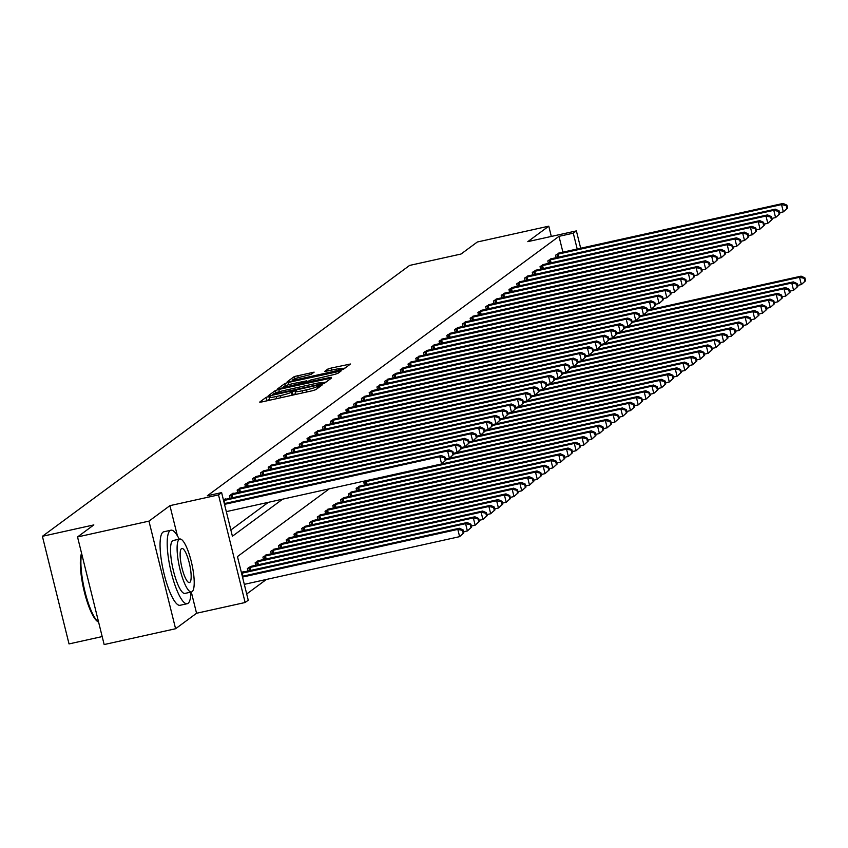 <?xml version="1.0" encoding="UTF-8"?>
<svg xmlns="http://www.w3.org/2000/svg" width="848" height="848" viewBox="0 0 848 848"><rect width="100%" height="100%" fill="white"/><g stroke="black" fill="none" stroke-linecap="round" stroke-linejoin="round"><path stroke-width="1.27" d="M268.551 396.567L266.166 397.32L259.689 402.1L261.884 401.931L312.361 390.748L315.785 389.677L322.261 384.897L317.491 386.391A9.455 0.954 -13.9 0 1 306.563 389.815L302.365 390.748A9.455 0.954 -13.9 0 1 295.125 391.575A9.455 0.954 -13.9 0 1 295.337 391.288L296.217 390.61L294.638 390.79L291.415 392.168A9.455 0.954 -13.9 0 1 280.487 395.592L276.278 396.525A9.455 0.954 -13.9 0 1 269.049 397.352A9.455 0.954 -13.9 0 1 269.251 397.076L270.141 396.387L268.551 396.567M269.558 399.419L265.742 401.072M295.645 393.642L292.125 395.073L291.415 392.168M314.131 372.145L294.351 376.523L287.154 381.833L289.359 381.664L343.249 369.41L350.51 364.015L331.144 368.064L327.731 369.134L324.583 371.498L335.331 369.357A7.908 0.795 -13.9 0 1 341.373 368.657A7.908 0.795 -13.9 0 1 332.066 371.763L298.835 379.12A7.908 0.795 -13.9 0 1 292.793 379.819A7.908 0.795 -13.9 0 1 302.1 376.713L311.046 374.413L314.131 372.145M562.924 252.206L558.991 236.348L573.28 233.179L576.386 230.889L580.689 248.273M77.528 536.954L148.962 521.128L175.589 628.739L104.156 644.554L77.528 536.954L93.831 524.912L42.4 536.307L409.605 265.424L461.036 254.029L477.339 241.998L548.783 226.172L527.806 241.648L576.386 230.889M177.38 535.745L169.929 505.652L148.962 521.128M169.929 505.652L218.508 494.893L221.614 492.603L232.405 536.233L282.66 499.165M558.991 236.348L207.325 495.773L221.614 492.603M278.801 389.444L275.388 390.515L268.191 395.825L270.385 395.656L320.873 384.473L324.286 383.402L331.547 378.007L278.801 389.444L279.363 391.702M277.678 388.829L284.875 383.519L288.288 382.448L341.034 371.011L337.886 373.364L334.472 374.445L310.58 380.042L308.471 381.642L310.739 381.377L331.197 377.286L277.709 388.967M551.317 236.444L548.783 226.172M230.868 529.989L268.371 502.323M225.473 499.345L225.345 498.815L223.49 500.182M230.009 498.338L229.384 495.836L233.115 493.08L233.242 493.621M237.769 492.614L237.154 490.102L241.012 487.886M245.538 486.879L244.913 484.378L248.771 482.152M253.308 481.155L252.683 478.643L256.541 476.428M261.067 475.421L260.453 472.919L264.311 470.693M268.837 469.697L268.212 467.184L272.081 464.969M276.607 463.962L275.982 461.46L279.84 459.234M284.366 458.238L283.751 455.726L287.61 453.51M292.136 452.503L291.521 450.002L295.38 447.776M299.906 446.779L299.28 444.267L303.139 442.052M307.665 441.045L307.05 438.543L310.909 436.317M315.435 435.321L314.82 432.809L318.678 430.593M323.205 429.586L322.579 427.085L326.438 424.859M330.974 423.862L330.349 421.35L334.207 419.135M338.734 418.128L338.119 415.626L341.977 413.4M346.503 412.404L345.878 409.891L349.736 407.676M354.273 406.669L353.648 404.167L357.506 401.941M362.032 400.945L361.418 398.433L365.276 396.217M369.802 395.21L369.177 392.709L373.035 390.483M377.572 389.486L376.947 386.974L380.805 384.759M385.331 383.752L384.716 381.25L388.575 379.024M393.101 378.028L392.476 375.516L396.345 373.3M400.871 372.293L400.245 369.792L404.104 367.566M408.63 366.569L408.015 364.057L411.874 361.842M416.4 360.835L415.785 358.333L419.643 356.107M424.17 355.111L423.544 352.598L427.403 350.383M431.929 349.376L431.314 346.874L435.172 344.648M439.699 343.652L439.084 341.14L442.942 338.924M447.468 337.917L446.843 335.416L450.701 333.19M455.238 332.193L454.613 329.681L458.471 327.466M462.997 326.459L462.383 323.957L466.241 321.731M470.767 320.735L470.142 318.223L474 316.007M478.537 315L477.912 312.499L481.77 310.273M486.296 309.276L485.681 306.764L489.54 304.549M494.066 303.542L493.441 301.04L497.31 298.814M501.836 297.818L501.21 295.305L505.069 293.09M509.595 292.083L508.98 289.581L512.839 287.355M517.365 286.359L516.739 283.847L520.608 281.631M525.135 280.624L524.509 278.112L528.368 275.897M532.894 274.9L532.279 272.388L536.137 270.173M540.664 269.166L540.049 266.654L543.907 264.438M548.433 263.442L547.808 260.93L551.666 258.714M556.193 257.707L555.578 255.195L559.436 252.98M246.704 593.982L266.378 579.46M243.471 572.05L243.344 571.52L241.479 572.888M247.998 571.054L247.383 568.542L251.241 566.326M255.767 565.319L255.142 562.818L259 560.592M263.527 559.595L262.912 557.083L266.77 554.868M271.296 553.861L270.682 551.359L274.54 549.133M279.066 548.137L278.441 545.624L282.299 543.409M286.836 542.402L286.211 539.9L290.069 537.674M294.595 536.678L293.98 534.166L297.839 531.95M302.365 530.943L301.74 528.442L305.598 526.216M310.135 525.219L309.509 522.707L313.368 520.492M317.894 519.485L317.279 516.983L321.138 514.757M325.664 513.761L325.038 511.249L328.897 509.033M333.434 508.026L332.808 505.525L336.667 503.299M341.193 502.302L340.578 499.79L344.436 497.575M348.963 496.568L348.337 494.055L352.206 491.84M356.732 490.844L356.107 488.331L359.965 486.116M364.492 485.109L363.877 482.597L366.643 480.562M42.4 536.307L69.027 643.918L102.184 636.572M329.3 488.83L237.451 556.585L248.241 600.214L245.136 602.504L218.508 494.893M175.589 628.739L196.556 613.263L245.136 602.504M577.202 249.047L573.28 233.179M196.556 613.263L191.298 592.01M269.971 399.98A9.455 0.954 -13.9 0 0 269.781 400.182L269.049 397.352M296.058 394.203A9.455 0.954 -13.9 0 0 295.857 394.405L295.125 391.575M326.151 382.024L322.145 382.914M272.791 394.458L318.647 384.526L321.911 383.126A9.455 0.954 -13.9 0 0 322.123 382.84A9.455 0.954 -13.9 0 0 314.894 383.678L284.599 390.377A9.455 0.954 -13.9 0 0 273.671 393.811L272.791 394.458M306.859 381.399L309.552 380.805M292.751 383.678A7.908 0.795 -13.9 0 0 283.444 386.783A7.908 0.795 -13.9 0 0 289.486 386.084L304.612 382.427L306.722 380.826L292.751 383.678M345.115 368.032L341.426 368.848M463.877 532.851L463.156 529.947L462.531 530.403L463.252 533.318L463.877 532.851L459.616 536.657L457.814 529.396L459.362 528.24L242.327 576.311M244.319 584.346L459.616 536.657L463.252 533.318M242.517 577.075L457.814 529.396L462.531 530.403M459.362 528.24L463.156 529.947M445.878 460.146L445.158 457.242L444.543 457.697L445.264 460.602L445.878 460.146L441.617 463.951L439.815 456.68L224.519 504.369M444.543 457.697L439.815 456.68L441.373 455.535L224.338 503.606M445.264 460.602L441.617 463.951L226.321 511.641M445.158 457.242L441.373 455.535M471.636 527.127L470.916 524.212L470.301 524.679L471.022 527.583L471.636 527.127L467.375 530.933L465.584 523.661L467.131 522.516L242.327 572.273M463.602 531.77L467.375 530.933L471.022 527.583M241.574 573.28L465.584 523.661L470.301 524.679M467.131 522.516L470.916 524.212M479.406 521.393L478.685 518.488L478.071 518.944L478.781 521.859L479.406 521.393L475.145 525.198L473.343 517.927L474.901 516.782L250.096 566.538M471.371 526.036L475.145 525.198L478.781 521.859M248.39 567.8L473.343 517.927L478.071 518.944M474.901 516.782L478.685 518.488M487.176 515.669L486.455 512.754L485.83 513.22L486.551 516.125L487.176 515.669L482.915 519.474L481.113 512.203L482.66 511.058L257.866 560.804M479.141 520.312L482.915 519.474L486.551 516.125M256.16 562.065L481.113 512.203L485.83 513.22M482.66 511.058L486.455 512.754M453.648 454.422L452.927 451.507L452.302 451.963L453.023 454.878L453.648 454.422L449.387 458.227L447.585 450.956L223.586 500.574M452.302 451.963L447.585 450.956L449.143 449.811L224.338 499.557M453.023 454.878L449.387 458.227L445.613 459.065M452.927 451.507L449.143 449.811M461.418 448.687L460.697 445.783L460.072 446.239L460.793 449.143L461.418 448.687L457.146 452.493L455.355 445.221L230.391 495.084M460.072 446.239L455.355 445.221L456.902 444.076L232.098 493.833M460.793 449.143L457.146 452.493L453.383 453.33M460.697 445.783L456.902 444.076M469.177 442.963L468.456 440.048L467.842 440.504L468.562 443.419L469.177 442.963L464.916 446.769L463.114 439.497L238.161 489.36M467.842 440.504L463.114 439.497L464.672 438.352L239.867 488.098M468.562 443.419L464.916 446.769L461.142 447.596M468.456 440.048L464.672 438.352M494.935 509.934L494.225 507.03L493.6 507.486L494.32 510.401L494.935 509.934L490.674 513.74L488.883 506.468L490.43 505.323L265.625 555.08M486.9 514.577L490.674 513.74L494.32 510.401M263.919 556.341L488.883 506.468L493.6 507.486M490.43 505.323L494.225 507.03M476.947 437.229L476.226 434.324L475.601 434.78L476.322 437.685L476.947 437.229L472.686 441.034L470.884 433.763L245.931 483.625M475.601 434.78L470.884 433.763L472.442 432.618L247.637 482.374M476.322 437.685L472.686 441.034L468.912 441.872M476.226 434.324L472.442 432.618M81.694 553.797A37.641 8.872 77.5 0 0 85.001 591.724A37.641 8.872 77.5 0 0 98.58 622.188L97.584 621.52A36.74 8.66 -102.5 0 1 83.91 590.049A36.74 8.66 -102.5 0 1 81.556 553.235M179.225 539.169A37.641 8.872 77.5 0 0 170.936 530.201A37.641 8.872 77.5 0 0 170.088 530.604A37.641 8.872 77.5 0 0 170.851 570.789A37.641 8.872 77.5 0 0 187.217 603.712A37.641 8.872 77.5 0 0 188.076 603.31A37.641 8.872 77.5 0 0 190.948 592.095M170.936 530.201L163.791 531.791A37.641 8.872 77.5 0 0 162.943 532.184A37.641 8.872 77.5 0 0 163.717 572.368A37.641 8.872 77.5 0 0 180.073 605.292L187.217 603.712M191.51 591.968L184.938 593.42A27.104 6.381 -102.5 0 1 173.162 569.718A27.104 6.381 -102.5 0 1 172.6 540.78A27.104 6.381 -102.5 0 1 173.215 540.494L179.787 539.042A27.104 6.381 77.5 0 0 179.172 539.328A27.104 6.381 77.5 0 0 179.734 568.255A27.104 6.381 77.5 0 0 191.51 591.968A27.104 6.381 77.5 0 0 192.125 591.681A27.104 6.381 77.5 0 0 191.574 562.743A27.104 6.381 77.5 0 0 179.787 539.042M189.825 582.375A17.469 4.113 77.5 0 0 189.464 563.729A17.469 4.113 77.5 0 0 181.875 548.455A17.469 4.113 77.5 0 0 181.483 548.635A17.469 4.113 77.5 0 0 181.832 567.28A17.469 4.113 77.5 0 0 189.433 582.555A17.469 4.113 77.5 0 0 189.825 582.375M502.705 504.21L501.984 501.295L501.369 501.762L502.09 504.666L502.705 504.21L498.444 508.016L496.642 500.744L498.2 499.599L273.395 549.345M494.67 508.853L498.444 508.016L502.09 504.666M271.689 550.606L496.642 500.744L501.369 501.762M498.2 499.599L501.984 501.295M510.475 498.476L509.754 495.571L509.129 496.027L509.849 498.942L510.475 498.476L506.214 502.281L504.412 495.009L505.97 493.865L281.165 543.621M502.44 503.118L506.214 502.281L509.849 498.942M279.458 544.882L504.412 495.009L509.129 496.027M505.97 493.865L509.754 495.571M518.245 492.752L517.524 489.837L516.898 490.303L517.619 493.207L518.245 492.752L513.973 496.557L512.181 489.285L513.729 488.141L288.924 537.886M510.199 497.394L513.973 496.557L517.619 493.207M287.218 539.148L512.181 489.285L516.898 490.303M513.729 488.141L517.524 489.837M526.004 487.017L525.283 484.113L524.668 484.568L525.389 487.483L526.004 487.017L521.743 490.822L519.941 483.551L521.499 482.406L296.694 532.162M517.969 491.66L521.743 490.822L525.389 487.483M294.987 533.424L519.941 483.551L524.668 484.568M521.499 482.406L525.283 484.113M533.774 481.293L533.053 478.378L532.427 478.844L533.148 481.749L533.774 481.293L529.512 485.098L527.71 477.827L529.269 476.682L304.464 526.428M525.739 485.936L529.512 485.098L533.148 481.749M302.757 527.689L527.71 477.827L532.427 478.844M529.269 476.682L533.053 478.378M484.717 431.505L483.996 428.59L483.371 429.046L484.091 431.961L484.717 431.505L480.456 435.31L478.654 428.039L253.69 477.901M483.371 429.046L478.654 428.039L480.201 426.894L255.396 476.64M484.091 431.961L480.456 435.31L476.682 436.137M483.996 428.59L480.201 426.894M492.476 425.77L491.755 422.866L491.14 423.322L491.861 426.226L492.476 425.77L488.215 429.576L486.413 422.304L261.46 472.166M491.14 423.322L486.413 422.304L487.971 421.159L263.166 470.916M491.861 426.226L488.215 429.576L484.441 430.413M491.755 422.866L487.971 421.159M500.246 420.046L499.525 417.131L498.91 417.587L499.62 420.502L500.246 420.046L495.985 423.852L494.183 416.58L269.229 466.442M498.91 417.587L494.183 416.58L495.741 415.435L270.936 465.181M499.62 420.502L495.985 423.852L492.211 424.678M499.525 417.131L495.741 415.435M508.016 414.312L507.295 411.407L506.669 411.863L507.39 414.767L508.016 414.312L503.754 418.117L501.952 410.845L276.989 460.708M506.669 411.863L501.952 410.845L503.5 409.701L278.695 459.457M507.39 414.767L503.754 418.117L499.981 418.954M507.295 411.407L503.5 409.701M515.775 408.588L515.065 405.673L514.439 406.128L515.16 409.043L515.775 408.588L511.514 412.393L509.722 405.121L284.758 454.984M514.439 406.128L509.722 405.121L511.27 403.977L286.465 453.722M515.16 409.043L511.514 412.393L507.74 413.22M515.065 405.673L511.27 403.977M541.543 475.558L540.823 472.654L540.197 473.11L540.918 476.025L541.543 475.558L537.282 479.364L535.48 472.092L537.028 470.947L312.223 520.704M533.509 480.201L537.282 479.364L540.918 476.025M310.516 521.965L535.48 472.092L540.197 473.11M537.028 470.947L540.823 472.654M523.545 402.853L522.824 399.949L522.209 400.404L522.919 403.309L523.545 402.853L519.283 406.658L517.481 399.387L292.528 449.249M522.209 400.404L517.481 399.387L519.04 398.242L294.235 447.998M522.919 403.309L519.283 406.658L515.51 407.496M522.824 399.949L519.04 398.242M549.303 469.834L548.582 466.919L547.967 467.386L548.688 470.29L549.303 469.834L545.041 473.64L543.239 466.368L544.798 465.223L319.993 514.969M541.268 474.477L545.041 473.64L548.688 470.29M318.286 516.231L543.239 466.368L547.967 467.386M544.798 465.223L548.582 466.919M531.314 397.129L530.594 394.214L529.968 394.67L530.689 397.585L531.314 397.129L527.053 400.934L525.251 393.663L300.298 443.525M529.968 394.67L525.251 393.663L526.799 392.518L302.005 442.264M530.689 397.585L527.053 400.934L523.28 401.761M530.594 394.214L526.799 392.518M557.072 464.1L556.352 461.195L555.726 461.651L556.447 464.566L557.072 464.1L552.811 467.905L551.009 460.634L552.567 459.489L327.763 509.245M549.038 468.743L552.811 467.905L556.447 464.566M326.056 510.507L551.009 460.634L555.726 461.651M552.567 459.489L556.352 461.195M539.074 391.394L538.363 388.49L537.738 388.946L538.459 391.85L539.074 391.394L534.812 395.2L533.021 387.928L308.057 437.791M537.738 388.946L533.021 387.928L534.569 386.783L309.764 436.54M538.459 391.85L534.812 395.2L531.039 396.037M538.363 388.49L534.569 386.783M564.842 458.376L564.121 455.461L563.496 455.927L564.217 458.832L564.842 458.376L560.581 462.181L558.779 454.91L560.327 453.765L335.522 503.511M556.807 463.019L560.581 462.181L564.217 458.832M333.815 504.772L558.779 454.91L563.496 455.927M560.327 453.765L564.121 455.461M546.843 385.66L546.123 382.755L545.508 383.211L546.229 386.126L546.843 385.66L542.582 389.476L540.78 382.204L315.827 432.067M545.508 383.211L540.78 382.204L542.338 381.059L317.534 430.805M546.229 386.126L542.582 389.476L538.809 390.303M546.123 382.755L542.338 381.059M572.601 452.641L571.881 449.737L571.266 450.193L571.987 453.097L572.601 452.641L568.34 456.447L566.549 449.175L568.096 448.03L343.292 497.787M564.567 457.284L568.34 456.447L571.987 453.097M341.585 499.048L566.549 449.175L571.266 450.193M568.096 448.03L571.881 449.737M554.613 379.936L553.892 377.031L553.267 377.487L553.988 380.392L554.613 379.936L550.352 383.741L548.55 376.47L323.597 426.332M553.267 377.487L548.55 376.47L550.108 375.325L325.303 425.081M553.988 380.392L550.352 383.741L546.578 384.579M553.892 377.031L550.108 375.325M580.371 446.917L579.65 444.002L579.036 444.469L579.746 447.373L580.371 446.917L576.11 450.723L574.308 443.451L575.866 442.306L351.061 492.052M572.336 451.56L576.11 450.723L579.746 447.373M349.355 493.313L574.308 443.451L579.036 444.469M575.866 442.306L579.65 444.002M562.383 374.201L561.662 371.297L561.037 371.753L561.758 374.668L562.383 374.201L558.111 378.017L556.32 370.746L331.356 420.608M561.037 371.753L556.32 370.746L557.867 369.601L333.063 419.347M561.758 374.668L558.111 378.017L554.338 378.844M561.662 371.297L557.867 369.601M588.141 441.183L587.42 438.278L586.795 438.734L587.516 441.638L588.141 441.183L583.88 444.988L582.078 437.716L583.625 436.572L358.821 486.328M580.106 445.825L583.88 444.988L587.516 441.638M357.125 487.589L582.078 437.716L586.795 438.734M583.625 436.572L587.42 438.278M595.9 435.459L595.19 432.544L594.565 433.01L595.285 435.914L595.9 435.459L591.639 439.264L589.848 431.992L591.395 430.848L366.59 480.593M587.865 440.101L591.639 439.264L595.285 435.914M364.884 481.855L589.848 431.992L594.565 433.01M591.395 430.848L595.19 432.544M603.67 429.724L602.949 426.82L602.334 427.275L603.045 430.18L603.67 429.724L599.409 433.529L597.607 426.258L599.165 425.113L445.624 459.118M595.635 434.367L599.409 433.529L603.045 430.18M445.815 459.881L597.607 426.258L602.334 427.275M599.165 425.113L602.949 426.82M611.44 424L610.719 421.085L610.094 421.551L610.814 424.456L611.44 424L607.179 427.805L605.377 420.534L606.924 419.389L453.394 453.394M603.405 428.643L607.179 427.805L610.814 424.456M453.585 454.157L605.377 420.534L610.094 421.551M606.924 419.389L610.719 421.085M619.199 418.265L618.489 415.361L617.863 415.817L618.584 418.721L619.199 418.265L614.938 422.071L613.146 414.799L614.694 413.654L461.164 447.659M611.164 422.908L614.938 422.071L618.584 418.721M461.344 448.422L613.146 414.799L617.863 415.817M614.694 413.654L618.489 415.361M626.969 412.541L626.248 409.626L625.633 410.093L626.354 412.997L626.969 412.541L622.708 416.347L620.906 409.075L622.464 407.93L468.923 441.935M618.934 417.184L622.708 416.347L626.354 412.997M469.114 442.698L620.906 409.075L625.633 410.093M622.464 407.93L626.248 409.626M634.739 406.807L634.018 403.902L633.392 404.358L634.113 407.263L634.739 406.807L630.477 410.612L628.675 403.341L630.234 402.196L476.693 436.201M626.704 411.45L630.477 410.612L634.113 407.263M476.883 436.964L628.675 403.341L633.392 404.358M630.234 402.196L634.018 403.902M642.508 401.083L641.788 398.168L641.162 398.634L641.883 401.539L642.508 401.083L638.237 404.888L636.445 397.617L637.993 396.472L484.462 430.477M634.463 405.726L638.237 404.888L641.883 401.539M484.643 431.24L636.445 397.617L641.162 398.634M637.993 396.472L641.788 398.168M650.268 395.348L649.547 392.444L648.932 392.9L649.653 395.804L650.268 395.348L646.006 399.154L644.204 391.882L645.763 390.737L492.222 424.742M642.233 399.991L646.006 399.154L649.653 395.804M492.412 425.505L644.204 391.882L648.932 392.9M645.763 390.737L649.547 392.444M658.037 389.624L657.317 386.709L656.691 387.176L657.412 390.08L658.037 389.624L653.776 393.43L651.974 386.158L653.532 385.013L499.991 419.018M650.003 394.267L653.776 393.43L657.412 390.08M500.182 419.781L651.974 386.158L656.691 387.176M653.532 385.013L657.317 386.709M665.807 383.89L665.086 380.985L664.461 381.441L665.182 384.345L665.807 383.89L661.546 387.695L659.744 380.423L661.292 379.279L507.761 413.283M657.772 388.532L661.546 387.695L665.182 384.345M507.952 414.047L659.744 380.423L664.461 381.441M661.292 379.279L665.086 380.985M673.566 378.166L672.846 375.251L672.231 375.717L672.952 378.621L673.566 378.166L669.305 381.971L667.503 374.699L669.061 373.555L515.52 407.559M665.532 382.808L669.305 381.971L672.952 378.621M515.711 408.323L667.503 374.699L672.231 375.717M669.061 373.555L672.846 375.251M681.336 372.431L680.615 369.527L679.99 369.982L680.711 372.887L681.336 372.431L677.075 376.236L675.273 368.965L676.831 367.82L523.29 401.825M673.301 377.074L677.075 376.236L680.711 372.887M523.481 402.588L675.273 368.965L679.99 369.982M676.831 367.82L680.615 369.527M689.106 366.707L688.385 363.792L687.76 364.248L688.481 367.163L689.106 366.707L684.845 370.512L683.043 363.241L684.59 362.096L531.06 396.101M681.071 371.35L684.845 370.512L688.481 367.163M531.251 396.864L683.043 363.241L687.76 364.248M684.59 362.096L688.385 363.792M696.865 360.972L696.144 358.068L695.53 358.524L696.25 361.428L696.865 360.972L692.604 364.778L690.813 357.506L692.36 356.361L538.83 390.366M688.83 365.615L692.604 364.778L696.25 361.428M539.01 391.129L690.813 357.506L695.53 358.524M692.36 356.361L696.144 358.068M704.635 355.248L703.914 352.333L703.299 352.789L704.01 355.704L704.635 355.248L700.374 359.054L698.572 351.782L700.13 350.637L546.589 384.642M696.6 359.891L700.374 359.054L704.01 355.704M546.78 385.405L698.572 351.782L703.299 352.789M700.13 350.637L703.914 352.333M712.405 349.514L711.684 346.609L711.059 347.065L711.779 349.97L712.405 349.514L708.144 353.319L706.342 346.048L707.889 344.903L554.359 378.908M704.37 354.157L708.144 353.319L711.779 349.97M554.55 379.671L706.342 346.048L711.059 347.065M707.889 344.903L711.684 346.609M720.164 343.79L719.454 340.875L718.828 341.331L719.549 344.246L720.164 343.79L715.903 347.595L714.111 340.324L715.659 339.179L562.129 373.184M712.129 348.422L715.903 347.595L719.549 344.246M562.309 373.947L714.111 340.324L718.828 341.331M715.659 339.179L719.454 340.875M570.142 368.477L569.421 365.573L568.807 366.029L569.527 368.933L570.142 368.477L565.881 372.283L564.079 365.011L339.126 414.873M568.807 366.029L564.079 365.011L565.637 363.866L340.832 413.623M569.527 368.933L565.881 372.283L562.107 373.12M569.421 365.573L565.637 363.866M577.912 362.743L577.191 359.838L576.566 360.294L577.287 363.209L577.912 362.743L573.651 366.559L571.849 359.287L346.896 409.149M576.566 360.294L571.849 359.287L573.407 358.132L348.602 407.888M577.287 363.209L573.651 366.559L569.877 367.385M577.191 359.838L573.407 358.132M585.682 357.019L584.961 354.114L584.336 354.57L585.056 357.474L585.682 357.019L581.421 360.824L579.619 353.552L354.655 403.415M584.336 354.57L579.619 353.552L581.166 352.408L356.361 402.164M585.056 357.474L581.421 360.824L577.647 361.661M584.961 354.114L581.166 352.408M593.441 351.284L592.72 348.38L592.105 348.835L592.826 351.75L593.441 351.284L589.18 355.089L587.378 347.828L362.425 397.691M592.105 348.835L587.378 347.828L588.936 346.673L364.131 396.429M592.826 351.75L589.18 355.089L585.406 355.927M592.72 348.38L588.936 346.673M601.211 345.56L600.49 342.656L599.865 343.111L600.585 346.016L601.211 345.56L596.95 349.365L595.148 342.094L370.194 391.956M599.865 343.111L595.148 342.094L596.706 340.949L371.901 390.705M600.585 346.016L596.95 349.365L593.176 350.203M600.49 342.656L596.706 340.949M608.981 339.825L608.26 336.921L607.634 337.377L608.355 340.292L608.981 339.825L604.719 343.631L602.917 336.37L377.954 386.232M607.634 337.377L602.917 336.37L604.465 335.214L379.66 384.971M608.355 340.292L604.719 343.631L600.946 344.468M608.26 336.921L604.465 335.214M616.74 334.101L616.019 331.197L615.404 331.653L616.125 334.557L616.74 334.101L612.479 337.907L610.687 330.635L385.723 380.498M615.404 331.653L610.687 330.635L612.235 329.49L387.43 379.247M616.125 334.557L612.479 337.907L608.705 338.744M616.019 331.197L612.235 329.49M624.51 328.367L623.789 325.462L623.174 325.918L623.884 328.833L624.51 328.367L620.248 332.172L618.446 324.911L393.493 374.774M623.174 325.918L618.446 324.911L620.005 323.756L395.2 373.512M623.884 328.833L620.248 332.172L616.475 333.01M623.789 325.462L620.005 323.756M632.279 322.643L631.559 319.738L630.933 320.194L631.654 323.099L632.279 322.643L628.018 326.448L626.216 319.177L401.263 369.039M630.933 320.194L626.216 319.177L627.764 318.032L402.959 367.788M631.654 323.099L628.018 326.448L624.245 327.286M631.559 319.738L627.764 318.032M640.039 316.908L639.328 314.004L638.703 314.46L639.424 317.375L640.039 316.908L635.777 320.714L633.986 313.453L409.022 363.315M638.703 314.46L633.986 313.453L635.534 312.297L410.729 362.054M639.424 317.375L635.777 320.714L632.004 321.551M639.328 314.004L635.534 312.297M647.808 311.184L647.088 308.269L646.473 308.736L647.183 311.64L647.808 311.184L643.547 314.99L641.745 307.718L416.792 357.58M646.473 308.736L641.745 307.718L643.303 306.573L418.499 356.33M647.183 311.64L643.547 314.99L639.774 315.827M647.088 308.269L643.303 306.573M655.578 305.45L654.857 302.545L654.232 303.001L654.953 305.916L655.578 305.45L651.317 309.255L649.515 301.983L424.562 351.856M654.232 303.001L649.515 301.983L651.063 300.839L426.268 350.595M654.953 305.916L651.317 309.255L647.543 310.092M654.857 302.545L651.063 300.839M663.337 299.726L662.627 296.811L662.002 297.277L662.723 300.181L663.337 299.726L659.076 303.531L657.285 296.259L432.321 346.122M662.002 297.277L657.285 296.259L658.832 295.115L434.028 344.86M662.723 300.181L659.076 303.531L655.303 304.368M662.627 296.811L658.832 295.115M671.107 293.991L670.386 291.087L669.772 291.542L670.492 294.457L671.107 293.991L666.846 297.796L665.044 290.525L440.091 340.398M669.772 291.542L665.044 290.525L666.602 289.38L441.797 339.136M670.492 294.457L666.846 297.796L663.072 298.634M670.386 291.087L666.602 289.38M678.877 288.267L678.156 285.352L677.531 285.818L678.252 288.723L678.877 288.267L674.616 292.072L672.814 284.801L447.861 334.663M677.531 285.818L672.814 284.801L674.372 283.656L449.567 333.402M678.252 288.723L674.616 292.072L670.842 292.91M678.156 285.352L674.372 283.656M686.647 282.532L685.926 279.628L685.301 280.084L686.021 282.999L686.647 282.532L682.375 286.338L680.584 279.066L455.62 328.939M685.301 280.084L680.584 279.066L682.131 277.921L457.326 327.678M686.021 282.999L682.375 286.338L678.601 287.175M685.926 279.628L682.131 277.921M694.406 276.808L693.685 273.893L693.07 274.36L693.791 277.264L694.406 276.808L690.145 280.614L688.343 273.342L463.39 323.205M693.07 274.36L688.343 273.342L689.901 272.197L465.096 321.943M693.791 277.264L690.145 280.614L686.371 281.451M693.685 273.893L689.901 272.197M702.176 271.074L701.455 268.169L700.83 268.625L701.55 271.54L702.176 271.074L697.915 274.879L696.113 267.608L471.159 317.481M700.83 268.625L696.113 267.608L697.671 266.463L472.866 316.219M701.55 271.54L697.915 274.879L694.141 275.717M701.455 268.169L697.671 266.463M727.934 338.055L727.213 335.151L726.598 335.607L727.319 338.511L727.934 338.055L723.673 341.861L721.871 334.589L723.429 333.444L569.888 367.449M719.899 342.698L723.673 341.861L727.319 338.511M570.079 368.212L721.871 334.589L726.598 335.607M723.429 333.444L727.213 335.151M709.946 265.35L709.225 262.435L708.599 262.901L709.32 265.806L709.946 265.35L705.684 269.155L703.882 261.884L478.919 311.746M708.599 262.901L703.882 261.884L705.43 260.739L480.625 310.485M709.32 265.806L705.684 269.155L701.911 269.993M709.225 262.435L705.43 260.739M735.704 332.331L734.983 329.416L734.357 329.872L735.078 332.787L735.704 332.331L731.442 336.137L729.64 328.865L731.188 327.72L577.658 361.725M727.669 336.963L731.442 336.137L735.078 332.787M577.848 362.478L729.64 328.865L734.357 329.872M731.188 327.72L734.983 329.416M717.705 259.615L716.984 256.711L716.369 257.167L717.09 260.082L717.705 259.615L713.444 263.421L711.642 256.149L486.688 306.022M716.369 257.167L711.642 256.149L713.2 255.004L488.395 304.761M717.09 260.082L713.444 263.421L709.67 264.258M716.984 256.711L713.2 255.004M743.463 326.597L742.753 323.692L742.127 324.148L742.848 327.052L743.463 326.597L739.202 330.402L737.41 323.13L738.958 321.986L585.427 355.99M735.428 331.239L739.202 330.402L742.848 327.052M585.608 356.754L737.41 323.13L742.127 324.148M738.958 321.986L742.753 323.692M725.475 253.891L724.754 250.976L724.128 251.443L724.849 254.347L725.475 253.891L721.213 257.697L719.411 250.425L494.458 300.287M724.128 251.443L719.411 250.425L720.97 249.28L496.165 299.026M724.849 254.347L721.213 257.697L717.44 258.534M724.754 250.976L720.97 249.28M751.233 320.873L750.512 317.958L749.897 318.413L750.618 321.328L751.233 320.873L746.971 324.678L745.169 317.406L746.728 316.262L593.187 350.266M743.198 325.505L746.971 324.678L750.618 321.328M593.377 351.019L745.169 317.406L749.897 318.413M746.728 316.262L750.512 317.958M733.244 248.157L732.524 245.252L731.898 245.708L732.619 248.623L733.244 248.157L728.983 251.962L727.181 244.69L502.217 294.563M731.898 245.708L727.181 244.69L728.729 243.546L503.924 293.302M732.619 248.623L728.983 251.962L725.21 252.799M732.524 245.252L728.729 243.546M759.002 315.138L758.282 312.234L757.656 312.689L758.377 315.594L759.002 315.138L754.741 318.943L752.939 311.672L754.497 310.527L600.956 344.532M750.968 319.781L754.741 318.943L758.377 315.594M601.147 345.295L752.939 311.672L757.656 312.689M754.497 310.527L758.282 312.234M741.004 242.433L740.283 239.518L739.668 239.984L740.389 242.888L741.004 242.433L736.742 246.238L734.951 238.966L509.987 288.829M739.668 239.984L734.951 238.966L736.499 237.822L511.694 287.567M740.389 242.888L736.742 246.238L732.969 247.075M740.283 239.518L736.499 237.822M766.772 309.414L766.051 306.499L765.426 306.955L766.147 309.87L766.772 309.414L762.5 313.219L760.709 305.948L762.257 304.803L608.726 338.808M758.727 314.046L762.5 313.219L766.147 309.87M608.906 339.56L760.709 305.948L765.426 306.955M762.257 304.803L766.051 306.499M748.773 236.698L748.053 233.794L747.438 234.249L748.148 237.154L748.773 236.698L744.512 240.503L742.71 233.232L517.757 283.105M747.438 234.249L742.71 233.232L744.268 232.087L519.464 281.843M748.148 237.154L744.512 240.503L740.739 241.341M748.053 233.794L744.268 232.087M774.531 303.679L773.811 300.775L773.196 301.231L773.917 304.135L774.531 303.679L770.27 307.485L768.468 300.213L770.026 299.068L616.485 333.073M766.497 308.322L770.27 307.485L773.917 304.135M616.676 333.836L768.468 300.213L773.196 301.231M770.026 299.068L773.811 300.775M756.543 230.974L755.822 228.059L755.197 228.525L755.918 231.43L756.543 230.974L752.282 234.779L750.48 227.508L525.527 277.37M755.197 228.525L750.48 227.508L752.028 226.363L527.233 276.109M755.918 231.43L752.282 234.779L748.508 235.617M755.822 228.059L752.028 226.363M782.301 297.955L781.58 295.04L780.955 295.496L781.676 298.411L782.301 297.955L778.04 301.761L776.238 294.489L777.796 293.344L624.255 327.349M774.266 302.588L778.04 301.761L781.676 298.411M624.446 328.102L776.238 294.489L780.955 295.496M777.796 293.344L781.58 295.04M764.302 225.239L763.592 222.335L762.967 222.791L763.688 225.695L764.302 225.239L760.041 229.045L758.25 221.773L533.286 271.646M762.967 222.791L758.25 221.773L759.797 220.628L534.993 270.385M763.688 225.695L760.041 229.045L756.268 229.882M763.592 222.335L759.797 220.628M790.071 292.221L789.35 289.316L788.725 289.772L789.446 292.677L790.071 292.221L785.81 296.026L784.008 288.755L785.555 287.61L632.025 321.615M782.036 296.864L785.81 296.026L789.446 292.677M632.216 322.378L784.008 288.755L788.725 289.772M785.555 287.61L789.35 289.316M772.072 219.515L771.351 216.6L770.737 217.067L771.457 219.971L772.072 219.515L767.811 223.321L766.009 216.049L541.056 265.912M770.737 217.067L766.009 216.049L767.567 214.904L542.762 264.65M771.457 219.971L767.811 223.321L764.037 224.158M771.351 216.6L767.567 214.904M797.83 286.486L797.109 283.582L796.495 284.038L797.215 286.953L797.83 286.486L793.569 290.302L791.767 283.031L793.325 281.886L639.784 315.891M789.795 291.129L793.569 290.302L797.215 286.953M639.975 316.643L791.767 283.031L796.495 284.038M793.325 281.886L797.109 283.582M779.842 213.781L779.121 210.876L778.496 211.332L779.217 214.237L779.842 213.781L775.581 217.586L773.779 210.315L548.826 260.188M778.496 211.332L773.779 210.315L775.337 209.17L550.532 258.926M779.217 214.237L775.581 217.586L771.807 218.424M779.121 210.876L775.337 209.17M805.6 280.762L804.879 277.858L804.254 278.314L804.975 281.218L805.6 280.762L801.339 284.568L799.537 277.296L801.095 276.151L647.554 310.156M797.565 285.405L801.339 284.568L804.975 281.218M647.745 310.919L799.537 277.296L804.254 278.314M801.095 276.151L804.879 277.858M787.612 208.057L786.891 205.142L786.266 205.608L786.986 208.513L787.612 208.057L783.34 211.862L781.549 204.591L556.585 254.453M786.266 205.608L781.549 204.591L783.096 203.446L558.291 253.192M786.986 208.513L783.34 211.862L779.566 212.7M786.891 205.142L783.096 203.446M266.887 400.235L266.166 397.32M318.753 387.483L318.329 385.766M292.973 394.458L292.253 391.543M276.798 398.624L276.278 396.525M281.006 397.691L280.487 395.592M302.884 392.847L302.365 390.748M307.093 391.914L306.563 389.815M317.915 388.098L317.491 386.391M329.596 379.491L329.289 378.261M275.95 392.783L275.388 390.515M272.939 395.083L272.812 394.553M321.191 384.398L321.032 383.773M322.166 384.155L321.911 383.126M285.416 385.734L284.875 383.519M288.829 384.663L288.288 382.448M339.073 372.495L338.776 371.265M308.714 382.268L308.577 381.695M304.792 383.137L304.612 382.427M307.082 382.628L306.658 380.911M328.176 370.936L327.731 369.134M331.663 370.163L331.144 368.064M348.56 365.499L348.252 364.269M294.892 378.717L294.351 376.523M298.316 377.657L297.775 375.452M312.234 373.544L311.937 372.314M242.878 576.195L242.125 573.153M249.524 570.715L248.782 567.694M250.648 570.46L249.895 567.429M257.294 564.98L256.552 561.959M258.417 564.736L257.665 561.694M224.137 500.447L224.89 503.489M231.896 494.713L232.649 497.755M230.794 494.988L231.536 498.009M239.666 488.989L240.419 492.031M238.553 489.254L239.306 492.275M265.064 559.256L264.311 556.235M266.177 559.002L265.424 555.97M247.436 483.254L248.188 486.296M246.323 483.53L247.065 486.54M272.833 553.521L272.081 550.5M273.946 553.278L273.194 550.235M280.593 547.797L279.851 544.776M281.716 547.543L280.964 544.511M288.362 542.063L287.61 539.042M289.475 541.819L288.723 538.777M296.132 536.339L295.38 533.318M297.245 536.084L296.493 533.053M303.891 530.604L303.149 527.583M305.015 530.36L304.262 527.318M255.195 477.53L255.948 480.572M254.093 477.795L254.835 480.816M262.965 471.795L263.717 474.838M261.852 472.071L262.604 475.081M270.735 466.071L271.487 469.114M269.622 466.336L270.364 469.357M278.504 460.337L279.246 463.379M277.391 460.612L278.133 463.623M286.264 454.613L287.016 457.655M285.151 454.878L285.903 457.899M311.661 524.88L310.919 521.859M312.774 524.626L312.022 521.594M294.033 448.878L294.786 451.92M292.92 449.154L293.662 452.164M319.431 519.146L318.678 516.125M320.544 518.902L319.791 515.86M301.803 443.154L302.556 446.196M300.69 443.419L301.432 446.44M327.19 513.422L326.448 510.401M328.314 513.167L327.561 510.125M309.562 437.42L310.315 440.462M308.449 437.695L309.202 440.706M334.96 507.687L334.218 504.666M336.073 507.443L335.32 504.401M317.332 431.696L318.085 434.738M316.219 431.961L316.972 434.982M342.73 501.963L341.977 498.942M343.843 501.709L343.09 498.666M325.102 425.961L325.855 429.003M323.989 426.237L324.731 429.247M350.489 496.228L349.747 493.207M351.613 495.985L350.86 492.942M332.861 420.237L333.614 423.279M331.748 420.502L332.501 423.523M358.259 490.504L357.517 487.483M359.382 490.25L358.63 487.208M366.029 484.77L365.276 481.749M367.142 484.526L366.389 481.484M340.631 414.502L341.384 417.545M339.518 414.778L340.271 417.788M348.401 408.778L349.153 411.821M347.288 409.043L348.03 412.064M356.16 403.044L356.913 406.086M355.058 403.319L355.8 406.33M363.93 397.32L364.682 400.362M362.817 397.585L363.569 400.606M371.7 391.585L372.452 394.627M370.587 391.861L371.329 394.871M379.459 385.861L380.211 388.893M378.356 386.126L379.098 389.147M387.229 380.127L387.981 383.169M386.116 380.402L386.868 383.413M394.998 374.403L395.751 377.434M393.885 374.668L394.627 377.689M402.768 368.668L403.521 371.71M401.655 368.944L402.397 371.954M410.527 362.944L411.28 365.976M409.414 363.209L410.167 366.23M418.297 357.209L419.05 360.252M417.184 357.485L417.937 360.495M426.067 351.485L426.82 354.517M424.954 351.75L425.696 354.771M433.826 345.751L434.579 348.793M432.713 346.016L433.466 349.037M441.596 340.027L442.349 343.058M440.483 340.292L441.236 343.313M449.366 334.292L450.118 337.334M448.253 334.557L448.995 337.578M457.125 328.568L457.878 331.6M456.012 328.833L456.765 331.854M464.895 322.834L465.647 325.876M463.782 323.099L464.534 326.12M472.665 317.11L473.417 320.141M471.552 317.375L472.294 320.396M480.424 311.375L481.176 314.417M479.321 311.64L480.063 314.661M488.194 305.651L488.946 308.683M487.081 305.916L487.833 308.937M495.963 299.916L496.716 302.959M494.85 300.181L495.592 303.202M503.723 294.182L504.475 297.224M502.62 294.457L503.362 297.478M511.492 288.458L512.245 291.5M510.379 288.723L511.132 291.744M519.262 282.723L520.015 285.765M518.149 282.999L518.891 286.02M527.032 276.999L527.785 280.041M525.919 277.264L526.661 280.285M534.791 271.265L535.544 274.307M533.678 271.54L534.431 274.561M542.561 265.541L543.314 268.583M541.448 265.806L542.201 268.827M550.331 259.806L551.083 262.848M549.218 260.082L549.96 263.103M558.09 254.082L558.843 257.124M556.977 254.347L557.73 257.368M272.886 395.104L272.749 394.521M322.431 384.08L322.123 382.84M308.64 382.289L308.471 381.642M283.698 387.812L283.444 386.783M307.167 382.618L306.722 380.826M293.037 380.847L292.793 379.819M341.712 370.004L341.373 368.657"/></g></svg>
